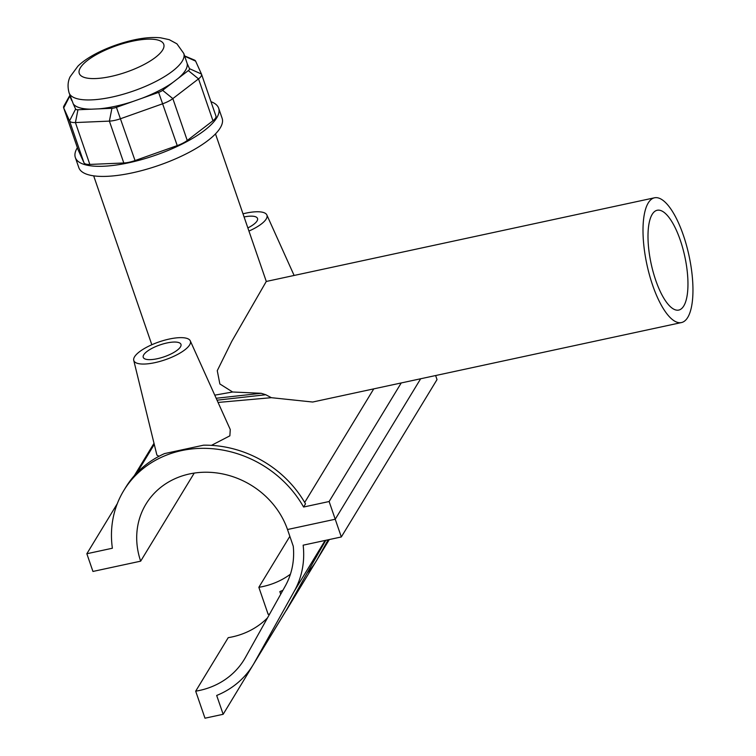 <?xml version="1.0" encoding="UTF-8"?>
<svg xmlns="http://www.w3.org/2000/svg" width="756" height="756" viewBox="0 0 756 756"><rect width="100%" height="100%" fill="white"/><g stroke="black" fill="none" stroke-linecap="round" stroke-linejoin="round"><path stroke-width="1.13" d="M86.846 553.742L92.941 571.451L140.663 561.169A79.777 70.762 31.3 0 1 145.984 504.072A79.777 70.762 31.3 0 1 220.657 473.549A79.777 70.762 31.3 0 1 287.507 529.521L335.229 519.24L420.657 378.765L335.229 519.24L329.125 501.521L303.591 507.03A105.783 93.829 -148.7 0 0 213.183 448.78A105.783 93.829 -148.7 0 0 123.767 490.559A105.783 93.829 -148.7 0 0 112.379 548.232L86.846 553.742L117.293 503.666M154.016 443.29L134.341 475.637M401.238 382.942L329.125 501.521M140.663 561.169L194.235 473.086M243.007 213.825A29.919 9.441 161 0 1 266.849 214.959A29.919 9.441 161 0 1 266.197 219.023A29.919 9.441 161 0 1 248.941 231.062M244.084 216.953A19.939 6.294 161 0 1 257.522 218.465A19.939 6.294 161 0 1 257.021 221.007A19.939 6.294 161 0 1 247.864 227.925M134.568 356.785A29.919 9.441 -19 0 0 133.736 360.329A29.919 9.441 -19 0 0 159.601 361.5A29.919 9.441 -19 0 0 189.633 344.916A29.919 9.441 -19 0 0 190.285 340.852A29.919 9.441 -19 0 0 163.778 340.427A29.919 9.441 -19 0 0 134.568 356.785M180.457 346.891A19.939 6.294 161 0 1 160.716 357.871A19.939 6.294 161 0 1 143.243 357.342A19.939 6.294 161 0 1 160.055 344.897A19.939 6.294 161 0 1 180.958 344.358A19.939 6.294 161 0 1 180.457 346.891M123.767 490.559L125.685 487.412A105.783 93.829 31.3 0 1 164.553 453.591L203.534 445.19A105.783 93.829 31.3 0 1 305.509 503.883L303.591 507.03M190.285 340.852L230.259 429.512L229.871 435.825L211.453 445.36M159.015 456.284L156.898 455.084M304.687 502.457L373.757 388.868M217.038 400.179L265.781 394.736L261.226 393.3L216.169 398.261M261.226 393.3L232.612 391.995L214.77 395.161M681.421 322.566A63.816 21.518 77.8 0 0 689.009 255.641A63.816 21.518 77.8 0 0 654.535 197.788A63.816 21.518 77.8 0 0 648.261 202.92A63.816 21.518 77.8 0 0 649.536 275.25A63.816 21.518 77.8 0 0 681.421 322.566L312.682 402.031L271.319 397.684L218.059 402.447M271.319 397.684L265.781 394.736M77.377 147.694A75.789 23.909 -19 0 0 75.345 157.541L78.822 167.634A75.789 23.909 -19 0 0 132.291 172.859A75.789 23.909 -19 0 0 222.132 118.286L218.654 108.193A75.789 23.909 -19 0 0 210.99 101.691M75.345 157.541A75.789 23.909 -19 0 0 128.822 162.767A75.789 23.909 -19 0 0 218.654 108.193M111.926 108.306L98.526 108.873A60.631 19.127 -19 0 0 115.082 106.331A60.631 19.127 -19 0 0 133.065 101.436L116.415 107.333A6.379 2.013 161 0 1 111.926 108.306L109.384 121.111L123.804 162.984L89.841 164.43L75.42 122.557L109.384 121.111A15.952 5.037 -19 0 0 120.629 118.692L162.814 103.723A15.952 5.037 -19 0 0 172.84 98.601L198.535 78.879A15.952 5.037 -19 0 0 201.521 74.201A15.952 5.037 -19 0 0 201.465 74.06L195.624 61.132A15.952 5.037 -19 0 0 194.273 59.989L184.625 55.925M71.744 100.548L69.76 96.144A6.379 2.013 161 0 1 69.864 95.341L63.958 105.925A15.952 5.037 -19 0 0 63.646 107.796A15.952 5.037 -19 0 0 63.702 107.938L69.543 120.865L83.963 162.738A15.952 5.037 -19 0 0 89.841 164.43M83.963 162.738L78.114 149.811L63.702 107.938L69.76 96.144M133.065 101.436L141.967 98.271A60.631 19.127 -19 0 0 172.755 82.546L178.18 78.378A60.631 19.127 -19 0 0 187.186 63.57L189.491 68.673A6.379 2.013 161 0 1 188.32 70.601L198.535 78.879L212.956 120.752A15.952 5.037 -19 0 0 215.942 116.074A15.952 5.037 -19 0 0 215.885 115.933M212.956 120.752L187.252 140.474L172.84 98.601L162.616 90.323A6.379 2.013 161 0 1 158.609 92.374L141.967 98.271M158.609 92.374L177.235 145.596A15.952 5.037 -19 0 0 187.252 140.474M177.235 145.596L135.041 160.565L116.415 107.333M123.804 162.984A15.952 5.037 -19 0 0 135.041 160.565M187.186 63.57L183.774 53.44L176.904 43.82L169.259 39.671L160.574 37.8C152.636 37.053 143.716 37.772 133.803 39.955C109.431 45.426 87.772 56.322 77.906 66.178L70.072 76.828C69.486 78.208 66.547 83.642 69.117 92.912A60.631 19.127 -19 0 0 111.897 97.099A60.631 19.127 -19 0 0 183.774 53.44M69.117 92.912L73.304 103.978A60.631 19.127 -19 0 0 91.353 109.185L98.526 108.873M75.609 109.072L69.543 120.865A15.952 5.037 -19 0 0 75.42 122.557L77.953 109.752A6.379 2.013 161 0 1 75.609 109.072L73.304 103.978M91.353 109.185L77.953 109.752M172.755 82.546L162.616 90.323M188.32 70.601L178.18 78.378M680.23 240.03A51.058 17.218 77.8 0 0 657.219 210.262A51.058 17.218 77.8 0 0 651.152 263.806A51.058 17.218 77.8 0 0 678.727 310.083A51.058 17.218 77.8 0 0 683.745 305.982A51.058 17.218 77.8 0 0 680.23 240.03M232.612 391.995L219.864 383.963L217.265 370.676L231.686 341.495L266.273 281.459L654.535 197.788M253.08 664.911A92.241 81.818 -148.7 0 0 254.451 662.568L294.32 591.107A92.241 81.818 -148.7 0 0 303.147 545.18L341.325 536.958L335.229 519.24L287.507 529.521L293.252 546.21A81.865 72.614 31.3 0 1 285.305 585.985L245.435 657.437A81.865 72.614 31.3 0 1 244.216 659.525A81.865 72.614 31.3 0 1 195.681 691.173L204.989 718.2L223.162 714.288L216.679 695.463A92.241 81.818 -148.7 0 0 253.08 664.911L285.617 611.406A92.241 81.818 -148.7 0 0 286.987 609.062L299.272 587.043A63.816 0.973 -60.4 0 1 325.808 540.304M223.162 714.288L255.66 660.668M267.529 617.841A81.865 72.614 31.3 0 1 228.218 637.667L195.681 691.173M269.665 614.014L268.153 614.345L258.845 587.308A81.865 72.614 -148.7 0 0 290.427 574.191M282.905 590.294A92.241 81.818 31.3 0 1 279.843 591.608L280.731 594.188M328.161 539.793L317.605 558.703A92.241 81.818 31.3 0 1 316.244 561.047A92.241 81.818 31.3 0 1 307.144 573.02M258.845 587.308L289.85 536.335M286.326 610.423L318.824 556.803M341.325 536.958L437.025 379.588L435.626 375.534M110.801 76.488A44.67 14.09 161 0 1 80.401 67.719A44.67 14.09 161 0 1 132.234 41.24A44.67 14.09 161 0 1 162.634 50A44.67 14.09 161 0 1 110.801 76.488M189.491 68.673L201.465 74.06M184.738 56.237L195.624 61.132M317.605 558.703L329.257 539.557M294.32 591.107L325.137 540.445M254.451 662.568L286.987 609.062M133.736 360.329L156.889 455.084M266.849 214.959L294.122 275.458M154.281 444.386L137.063 472.698M201.521 74.201L215.942 116.074M63.646 107.796L78.057 149.669M266.292 281.459L215.488 133.897M151.824 344.745L93.668 175.846M316.244 561.047L329.323 539.538"/></g></svg>

